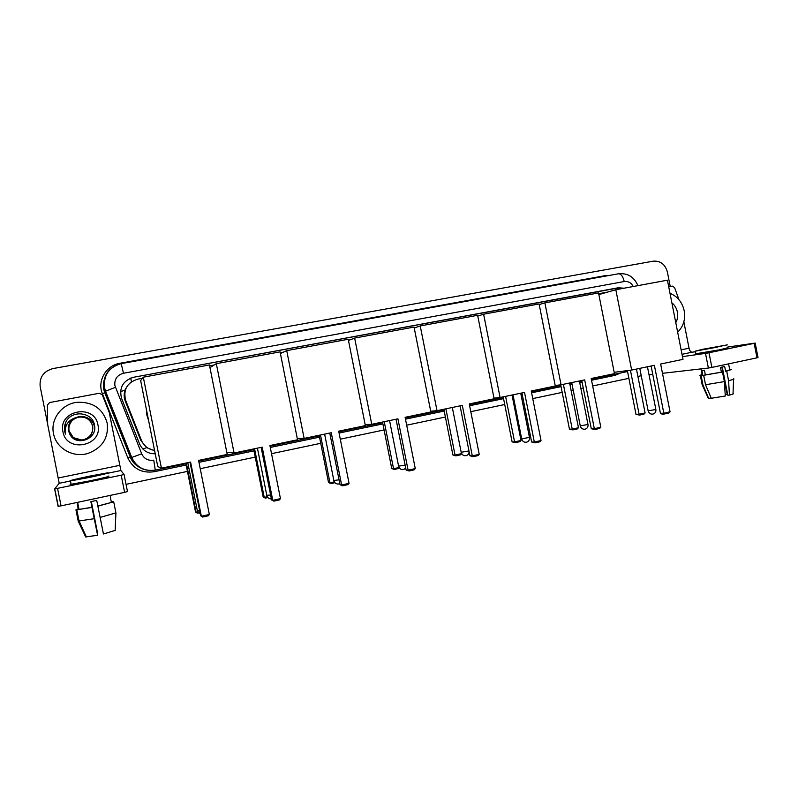 <?xml version="1.0" encoding="UTF-8"?>
<svg xmlns="http://www.w3.org/2000/svg" width="798" height="798" viewBox="0 0 798 798"><rect width="100%" height="100%" fill="white"/><g stroke="black" fill="none" stroke-linecap="round" stroke-linejoin="round"><path stroke-width="1.2" d="M126.623 387.04L125.166 389.943C123.82 393.623 123.84 397.294 125.216 400.955L140.807 440.446L146.672 447.628L152.847 450.072M142.453 378.282L137.835 379.14C127.082 382.571 123.022 389.653 125.675 400.387L141.495 440.466C143.979 446.112 148.328 449.414 154.543 450.361M607.567 292.098L598.7 293.744M414.81 327.818L414.222 327.928M350.242 339.778L348.407 340.118M283.41 352.167L280.248 352.756M214.183 364.995L209.605 365.843M624.086 288.208L618.26 287.769L133.615 377.255C122.952 380.646 118.932 387.658 121.555 398.292L139.58 443.947C142.623 450.521 147.839 453.813 155.231 453.813M133.615 377.255L616.575 288.258L622.041 288.587M47.611 423.878L40.169 386.571C39.321 377.195 43.621 371.18 53.087 368.546L653.303 261.165C660.465 260.697 665.153 264.298 667.377 271.978L670.23 286.492M641.233 375.738L637.911 376.437M628.894 378.342L592.665 385.973M583.248 387.958L580.874 388.456M573.203 390.082L571.109 390.521M562.191 392.397L532.755 398.601M523.438 400.566L522.231 400.825M514.51 402.451L513.543 402.651M504.715 404.516L470.79 411.668M445.384 417.025L406.681 425.184M384.087 429.942L340.297 439.179M320.736 443.299L271.529 453.673M255.23 457.104L200.238 468.695M187.45 471.399L126.034 484.346M155.221 453.753L150.084 453.264M670.001 293.335C677.492 296.407 682.22 302.203 684.195 310.731C685.602 319.36 683.417 326.502 677.642 332.158M671.866 302.801C674.749 305.145 676.594 308.237 677.402 312.048C678.101 315.888 677.562 319.439 675.786 322.691M668.714 286.771L672.305 286.103L674.559 287.539L679.028 299.779M649.033 374.861L652.764 374.452M755.187 343.11L758.02 357.524L756.993 357.823L754.15 343.349L755.177 343.08L727.766 347.04M711.886 367.419L708.385 368.038L705.502 353.394L709.003 352.756L711.886 367.419L756.993 357.823M662.47 373.324L708.385 368.038M709.003 352.756L754.15 343.349M695.198 351.768L692.215 352.197C690.749 352.137 689.691 350.801 689.043 348.197L683.846 321.823M705.502 353.394L682.46 356.616M717.701 347.09L699.317 350.392L717.701 347.09M722.26 367.02L727.806 395.209L729.462 395.09L728.574 380.666L726.699 371.14L725.611 371.26L724.674 366.501L720.484 367.389L721.422 372.157L722.509 372.038L724.385 381.584L725.282 396.017L711.287 398.282L705.532 384.746L703.666 375.289L705.362 374.92L704.425 370.192L701.851 370.481L702.779 375.19L701.093 375.559L702.948 384.975L708.684 398.451L711.128 397.913M721.881 367.1L727.237 394.342L725.202 394.601M702.689 374.711L702.25 375.21L702.779 375.19M705.362 374.92L721.422 372.157M695.597 353.813L720.664 349.604L727.886 347.699M702.42 349.334L695.088 351.23L727.337 344.876L702.42 349.334M702.14 374.651C699.886 375.26 699.297 375.569 700.375 375.589L701.093 375.559M703.666 375.289L722.509 372.038M702.819 384.307L702.22 384.985L702.948 384.975M705.532 384.746L724.385 381.584M708.454 397.913L708.684 398.451M725.611 371.26L729.751 369.813L728.584 363.868M726.699 371.14L731.666 369.434L729.731 369.693M728.574 380.666C733.182 379.579 734.858 378.98 733.601 378.851M729.462 395.09C732.793 394.262 733.98 393.773 733.023 393.614L733.581 379.289M654.39 365.324L663.816 413.184L670.051 411.798L660.644 364.018L682.998 359.349L667.417 280.188L615.827 289.734L631.657 370.063L654.39 365.324M651.108 366.013L660.435 413.334L663.816 413.184L664.395 414.002L668.844 413.015L670.051 411.798M631.657 370.063L614.181 372.307M615.827 289.734L598.859 294.592M664.395 414.002L662.021 414.112L660.435 413.334M636.455 369.065L645.103 412.965L643.966 414.132L639.687 415.08L636.006 414.431L627.368 370.611M636.006 414.431L639.108 414.292L630.42 370.222M639.687 415.08L639.108 414.292L645.103 412.965M584.695 379.868L594.32 428.676L600.804 427.229L591.198 378.511L614.45 373.654L598.54 292.936L544.884 302.871L561.054 384.796L584.695 379.868M581.772 380.476L591.288 428.735L594.32 428.676L594.999 429.494L599.627 428.456L600.804 427.229M561.054 384.796L555.189 385.474M544.884 302.871L539.219 304.577M594.999 429.494L591.288 428.735M569.632 383.01L578.45 427.738L577.333 428.915L572.884 429.903L569.453 429.174L560.705 384.836M569.453 429.174L572.226 429.115L563.378 384.307M572.884 429.903L572.226 429.115L578.45 427.738M524.535 392.416L534.331 442.042L541.034 440.546L531.249 391.01L555.288 386.003L539.089 303.938L483.618 314.203L500.077 397.514L524.535 392.416M521.932 392.955L531.628 442.022L534.331 442.042L535.089 442.86L539.877 441.793L541.034 440.546M500.077 397.514L494.002 398.132M483.618 314.203L477.783 316.078M535.089 442.86L531.628 442.022M512.037 395.02L521.014 440.466L519.917 441.653L515.318 442.671L512.107 441.873L503.209 396.865M512.107 441.873L514.58 441.893L505.583 396.367M515.318 442.671L514.58 441.893L521.014 440.466M462.311 405.394L472.296 455.867L479.229 454.321L469.264 403.948L494.122 398.761L477.633 315.31L420.247 325.933L437.015 410.671L462.311 405.394M460.057 405.863L469.922 455.768L472.296 455.867L473.134 456.685L478.082 455.578L479.229 454.321M437.015 410.671L430.701 411.189M420.247 325.933L414.242 328.018M473.134 456.685L469.922 455.768M461.673 453.633L460.616 454.81L455.877 455.867L452.895 454.99L443.848 409.254M452.895 454.99L455.05 455.089L445.902 408.825M455.877 455.867L455.05 455.089L461.663 453.623M397.923 418.83L408.097 470.182L415.269 468.576L405.125 417.324L430.85 411.958L414.052 327.08L354.651 338.073L371.738 424.297L397.923 418.83M396.047 419.219L406.092 469.982L409.035 470.99L414.152 469.842L415.269 468.576M371.738 424.297L365.165 424.636M354.651 338.073L348.477 340.467M409.035 470.99L406.092 469.982M399.559 468.187L394.461 469.493L391.738 468.536L382.521 422.042M391.738 468.536L393.554 468.715L384.237 421.683M394.461 469.493L393.554 468.715L399.08 467.488M331.26 432.735L341.624 484.994L349.055 483.339L338.711 431.179L365.354 425.623L348.237 339.26L286.721 350.641L304.128 438.401L331.26 432.735M329.774 433.045L340.018 484.695L342.661 485.802L347.958 484.615L349.055 483.339M304.128 438.401L297.245 438.411M286.721 350.641L280.407 353.544M342.661 485.802L340.018 484.695M334.931 482.7L330.98 483.578L328.527 482.531L319.15 435.269M328.527 482.531L329.973 482.81L320.487 434.99M330.98 483.578L329.973 482.81L334.322 481.842M262.193 447.149L272.756 500.346L280.457 498.63L269.914 445.533L297.524 439.778L280.078 351.868L216.318 363.669L234.073 453.015L262.193 447.149M261.136 447.369L271.579 499.937L273.904 501.144L279.39 499.917L280.457 498.63M234.073 453.015L226.782 452.267M216.318 363.669L209.964 367.619M273.904 501.144L271.579 499.937M267.899 497.573L265.325 498.142L263.16 497.004L253.614 448.935M263.16 497.004L264.228 497.373L254.562 448.735M265.325 498.142L264.228 497.373L267.28 496.705M148.667 420.825L146.852 415.05L146.313 409.035M190.582 462.092L201.355 516.256L209.345 514.471L198.592 460.416L227.221 454.441L209.435 364.945L143.311 377.185L161.425 468.177L190.582 462.092M190.004 462.212L200.647 515.727L202.622 517.044L208.318 515.777L209.345 514.471M161.425 468.177L157.765 466.541L140.657 380.596L143.311 377.185M198.463 512.974L197.375 513.224L195.53 511.987L185.794 463.089M197.824 512.097L196.178 512.456L186.333 462.98M121.196 475.189L54.623 488.945L59.202 483.309L47.661 424.416L47.361 405.165L49.596 402.551L99.521 393.224L102.304 394.86L109.266 412.566L120.897 470.531L124.069 474.481L127.481 491.578L124.608 492.346L121.196 475.189L124.069 474.481M57.566 488.446L61.047 505.862L124.608 492.346M61.047 505.862L58.094 506.331L54.633 488.955M89.107 477.324L102.832 473.872L75.441 479.837L89.107 477.324M78.204 521.094L94.234 518.7L97.605 535.278L85.675 536.924L78.204 521.094L75.97 509.922L91.999 507.279L90.872 501.653L96.728 500.396L97.845 506.022L113.715 501.822L115.919 512.895L115.161 530.391L103.441 533.982L97.845 506.022M91.261 501.573L97.556 533.144L91.331 501.553M77.825 503.388L77.226 503.827L78.334 509.413M71.052 483.877C69.755 484.286 69.785 484.426 71.132 484.286L89.745 480.885C104.747 477.673 110.962 476.077 108.388 476.107M89.286 476.207C74.314 479.379 68.039 480.945 70.463 480.925L89.077 477.493C104.079 474.311 110.304 472.745 107.73 472.805L89.286 476.207M113.685 501.832L111.321 502.002M113.625 501.513L111.241 501.643M78.204 508.755L76.129 509.882M78.274 509.094L76.069 509.563M75.97 509.922L91.989 507.418L94.234 518.7M97.605 535.278L90.952 501.633M110.284 496.785L111.391 502.321M97.855 506.161L113.715 501.822M100.099 517.423L115.919 512.895M53.506 433.543C50.274 419.169 61.905 403.888 77.047 402.312C92.847 401.673 102.892 408.596 107.181 423.09C108.797 437.743 102.423 447.848 88.049 453.394C73.286 458.122 56.069 448.336 53.506 433.543M83.521 439.758C90.284 437.444 93.316 432.865 92.628 426.012C93.326 432.875 90.294 437.454 83.531 439.758C75.82 440.835 70.852 437.823 68.598 430.721C67.97 423.479 71.311 418.85 78.623 416.855C85.925 416.297 90.593 419.369 92.648 426.082C93.336 432.895 90.314 437.454 83.591 439.758C90.324 437.454 93.336 432.905 92.648 426.102C90.603 419.399 85.935 416.327 78.643 416.885C71.351 418.88 68.01 423.499 68.638 430.74C70.513 437.085 74.872 440.197 81.725 440.067C74.972 440.177 70.653 437.085 68.798 430.78C70.613 437.085 74.952 440.187 81.755 440.067M68.947 430.83C70.783 437.075 75.072 440.157 81.805 440.067C75.042 440.157 70.753 437.075 68.907 430.82C68.329 423.668 71.621 419.11 78.842 417.135C86.044 416.586 90.663 419.618 92.678 426.242C90.653 419.588 86.034 416.546 78.812 417.105C71.591 419.08 68.289 423.648 68.907 430.82M83.67 439.748C90.344 437.464 93.346 432.935 92.668 426.172C90.633 419.509 85.994 416.456 78.743 417.015C71.481 419 68.169 423.588 68.798 430.78C68.129 423.568 71.451 418.97 78.723 416.975L78.743 417.015M83.65 439.748C90.344 437.464 93.346 432.925 92.658 426.152C90.623 419.479 85.975 416.426 78.723 416.975M73.306 437.613L69.087 430.87C70.882 437.075 75.142 440.137 81.835 440.057L73.306 437.613M83.74 439.738C90.373 437.474 93.356 432.975 92.678 426.242C93.356 432.965 90.373 437.474 83.72 439.748M78.523 416.726C85.865 416.167 90.573 419.259 92.628 426.012C90.573 419.289 85.885 416.197 78.553 416.756C71.212 418.76 67.85 423.409 68.488 430.691C67.72 425.144 69.835 420.905 74.812 417.962L78.553 416.756M69.087 430.87C68.478 427.429 69.266 424.317 71.471 421.514C69.256 424.376 68.448 427.499 69.067 430.86M69.805 434.192L68.478 430.691L69.805 434.192C75.95 447.07 97.556 439.02 94.553 425.583C93.037 411.848 71.411 409.534 65.785 422.192L64.678 431.389L65.516 434.122L65.147 431.299C65.306 424.795 68.528 420.346 74.812 417.962M97.935 424.885C103.132 446.122 66.503 453.503 62.942 431.708C57.865 410.202 94.603 403.299 97.935 424.885M73.546 419.319C80.468 413.304 92.458 417.464 94.204 425.992M66.054 421.703C64.059 425.942 63.88 430.082 65.516 434.122M120.508 391.718L125.166 389.943M618.889 289.175L618.55 288.068M130.792 382.272L127.311 385.953M142.892 449.055L146.672 447.628M131.451 381.793L130.682 378.082M140.807 440.446L141.495 440.466M125.216 400.955L125.675 400.387M616.575 288.258L618.26 287.769M633.283 286.512C631.168 282.731 628.146 281.076 624.226 281.534L123.481 373.255C117.156 375.06 114.294 379.15 114.882 385.524L141.685 453.823C144.109 458.8 148.129 460.915 153.755 460.177L155.271 470.132C144.099 471.648 136.109 467.458 131.281 457.563L130.363 457.084C132.528 462.291 136.239 466.012 141.495 468.246M637.931 285.644C634.081 276.836 627.577 272.886 618.42 273.794C621.014 273.744 622.949 276.327 624.226 281.534M105.146 377.564C103.531 381.344 103.112 385.254 103.88 389.284L104.887 392.686L105.535 391.229L131.74 457.463L104.099 387.988C102.782 377.444 106.982 369.773 116.717 364.975M618.42 273.794L121.206 363.639C108.937 367.12 103.381 375.17 104.548 387.778L105.535 391.229L115.401 387.289M186.183 465.025L154.094 471.738C141.894 473.394 133.146 468.815 127.85 457.992L102.403 393.703C96.967 381.025 106.094 365.364 119.989 363.25L605.103 275.669L605.233 276.178M605.103 275.669L609.273 275.45M620.804 372.925L615.019 375.339L591.537 380.247M582.121 382.222L579.747 382.721M572.066 384.327L569.971 384.766M561.054 386.631L531.608 392.786M522.281 394.741L521.074 394.99M513.353 396.606L512.386 396.806M503.558 398.651L469.623 405.753M444.207 411.07L405.484 419.159M382.89 423.888L339.08 433.055M319.519 437.144L270.293 447.439M253.993 450.85L198.981 462.351M102.403 393.703L104.887 392.686L130.363 457.084L127.85 457.992M153.834 470.381L154.094 471.738M614.949 374.152L615.019 375.339M119.989 363.25L120.119 363.868M185.924 463.738L155.241 470.132C144.348 471.558 136.508 467.339 131.74 457.463L141.685 453.823M627.547 371.519L591.308 379.09M121.206 363.639L123.481 373.255M682.011 354.312L692.215 352.197M681.123 349.823L689.043 348.197M648.156 410.86L655.856 409.464L647.447 366.771M580.266 425.893L587.976 424.456L579.398 380.965M521.702 438.86L529.453 437.384L520.725 393.214M461.174 452.267L468.975 450.96M398.591 466.122L405.145 465.194M333.833 480.466L339.06 479.847M266.791 495.319L270.602 494.989M197.335 510.7L199.64 510.66M59.202 483.309L70.473 480.975M107.82 473.244L120.897 470.531M58.344 477.982L119.78 465.344M141.884 468.446C136.388 466.271 132.518 462.491 130.254 457.104L104.787 392.746C102.772 387.389 102.962 382.122 105.366 376.925M198.722 461.064L253.734 449.573M270.043 446.172L319.27 435.888M338.831 431.808L382.641 422.661M405.244 417.943L443.967 409.853M469.384 404.546L503.329 397.464M512.146 395.618L513.114 395.419M520.845 393.803L522.052 393.554M531.368 391.609L560.824 385.454M569.742 383.589L571.837 383.16M579.508 381.554L581.892 381.055M702.25 375.21L701.003 368.885M695.647 354.053L695.088 351.23M702.22 384.985L700.375 375.589M708.365 398.441L702.31 384.985M639.787 368.367L648.185 411.01C648.974 413.354 650.57 414.381 652.983 414.092C655.138 413.384 656.106 411.898 655.886 409.613M571.717 382.571L580.296 426.062C581.094 428.426 582.69 429.474 585.094 429.194C587.268 428.486 588.236 426.96 588.006 424.626M513.004 394.82L521.732 439.04C522.54 441.434 524.136 442.491 526.55 442.212C528.735 441.494 529.712 439.947 529.483 437.563M452.316 407.479L461.214 452.456C462.022 454.88 463.638 455.947 466.052 455.668C468.007 455.079 469.024 453.723 469.104 451.588M389.564 420.576L398.631 466.321C399.449 468.775 401.075 469.862 403.509 469.583L405.733 468.167M324.636 434.122L333.873 480.675C334.701 483.159 336.347 484.256 338.811 483.977L339.808 483.608M257.425 448.147L266.831 495.538C267.559 497.842 269.076 498.969 271.38 498.94M187.789 462.67L197.385 510.929L200.338 514.191M54.793 488.955L58.264 506.351M79.032 509.423L77.615 502.341M71.132 484.286L70.463 480.925M79.062 521.144L76.827 509.942M86.374 536.984L79.192 521.144"/></g></svg>
